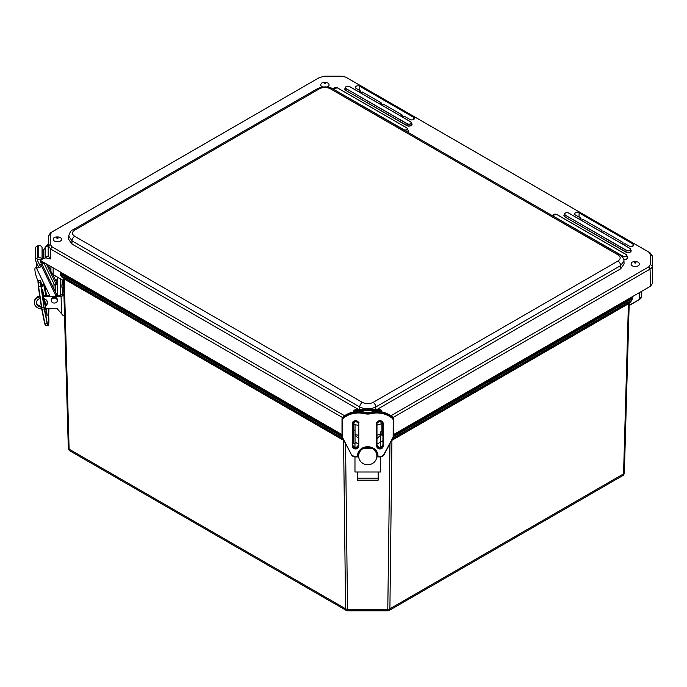 <?xml version="1.0" encoding="UTF-8"?>
<svg xmlns="http://www.w3.org/2000/svg" width="687" height="687" viewBox="0 0 687 687"><rect width="100%" height="100%" fill="white"/><g stroke="black" fill="none" stroke-linecap="round" stroke-linejoin="round"><path stroke-width="1.03" d="M641.735 291.279L641.735 296.269L639.46 299.498L629.069 305.638M63.462 278.149L63.977 278.896A0.91 0.67 120 0 0 63.745 278.475M343.895 440.504L343.577 440.315A0.91 0.524 120 0 0 343.423 439.938M63.436 278.295L63.522 280.622M391.599 440.513L628.691 303.628A0.91 0.67 60 0 1 628.914 303.207M628.691 303.628L629.206 302.881M629.232 303.027L629.215 305.414L639.52 299.36A7.574 4.371 0 0 0 641.735 296.269M391.865 440.006A2.722 2.576 60.3 0 0 392.303 439.809L392.303 439.809A2.722 2.576 60.3 0 0 392.311 439.809L630.477 302.306L631.353 300.588L630.967 298.502L393.505 435.601M393.016 437.851L392.32 439.8L630.477 302.306L632.152 299.498A2.722 1.597 1.6 0 0 632.152 299.472L632.195 298.167A0.61 0.498 180 0 0 632.195 298.132L632.195 298.132A0.61 0.498 180 0 0 631.585 297.634L630.967 298.502M392.079 439.938A0.91 0.524 -120 0 0 391.925 440.315L389.907 608.776L623.556 473.875A2.722 1.597 -178.4 0 0 624.354 472.793A2.722 1.597 -178.4 0 1 624.354 472.793L629.215 303.036L624.354 472.768C623.985 474.571 623.41 475.533 622.637 475.67L623.556 473.875L628.425 303.774A0.91 0.524 60 0 1 628.571 303.405M70.031 450.938L69.112 449.152A2.722 1.597 178.4 0 1 68.314 448.061L63.453 278.304L68.314 448.036C68.683 449.839 69.258 450.801 70.031 450.938L346.308 610.442L345.595 608.776L343.577 440.315L64.243 279.042L69.112 449.152L345.595 608.776A2.722 1.623 -0.7 0 0 347.528 609.232L347.734 610.829L387.769 610.829L389.967 443.596M343.637 440.006A2.722 2.576 119.7 0 1 343.199 439.809L342.487 437.851M60.473 273.46L60.516 274.74L62.191 277.574L343.199 439.809A2.722 2.576 119.7 0 1 343.191 439.809L62.191 277.574L61.315 275.856L61.272 274.525L342.032 436.614M345.544 443.596L347.528 609.232L387.983 609.232A2.722 1.623 -179.3 0 0 389.907 608.776L389.194 610.442L622.637 475.67M57.605 277.299L57.605 295.376M60.327 278.879L60.327 295.264M53.148 267.827L53.148 274.628L63.505 280.605L53.148 274.628A7.574 4.371 180 0 1 50.932 271.537L50.932 268.978M50.932 266.547L50.932 271.537L53.208 274.766L63.599 280.906M393.007 417.524L650.065 269.106A7.574 4.362 -0.3 0 0 652.289 266.015L652.289 255.899L652.65 272.773M652.65 272.876L652.65 283.173L652.289 266.015L650.434 264.529L648.76 266.874L390.946 415.721M648.76 266.874L650.065 269.106L650.434 286.264L652.65 283.173M650.434 286.264L393.505 434.596M382.934 440.702L376.974 444.146M42.637 261.764L42.637 263.31L40.353 261.987L40.361 259.858L40.353 260.442L342.006 434.596M352.568 440.702L353.513 441.243M355.033 442.119L358.537 444.146M652.65 272.825L652.289 255.899L650.065 252.807L347.064 77.871A7.574 4.397 -0.1 0 0 346.961 77.811A7.574 4.397 -0.1 0 0 346.849 77.751M358.7 91.8L360.366 90.839L356.098 88.383A2.602 1.503 180 0 1 355.334 87.335A2.602 1.503 180 0 1 356.931 85.935A2.602 1.503 180 0 1 359.782 86.253L413.651 117.357A2.602 1.503 180 0 1 414.416 118.439A2.602 1.503 180 0 1 412.793 119.813A2.602 1.503 180 0 1 409.967 119.478L404.42 116.283L402.762 117.237M360.366 90.839L360.426 92.797M379.696 103.917L381.354 102.964L362.444 92.041L360.778 93.003M381.354 102.964L381.414 104.913M400.684 116.034L402.342 115.081L383.432 104.158L381.774 105.12M402.342 115.081L402.402 117.03M579.313 219.17L580.97 218.208L575.423 215.005A2.602 1.503 180 0 1 574.667 213.966A2.602 1.503 180 0 1 576.256 212.558A2.602 1.503 180 0 1 579.107 212.884L632.976 243.979A2.602 1.503 180 0 1 633.74 245.061A2.602 1.503 180 0 1 632.117 246.435A2.602 1.503 180 0 1 629.292 246.109L625.033 243.645L623.367 244.606M580.97 218.208L581.03 220.158M600.301 231.287L601.967 230.325L583.048 219.411L581.391 220.372M601.967 230.325L602.018 232.283M621.297 243.404L622.954 242.451L604.045 231.528L602.379 232.489M622.954 242.451L623.015 244.4M42.637 263.31L45.316 263.31M363.397 448.036L362.968 448.242M372.105 448.036L372.105 448.499L363.397 448.499M372.543 448.242L372.105 448.499M376.51 425.236L382.934 423.338M376.725 438.778L381.955 433.969L376.596 435.249M48.236 244.168L45.136 247.337L45.136 257.694L50.417 258.956L48.202 255.873L48.202 245.542M45.136 247.337L45.136 258.097L43.195 258.458L43.195 250.274L42.07 250.609M355.033 435L358.537 438.486M319.043 77.751L50.632 232.713L48.416 235.804L48.416 245.92L50.632 249.012L342.504 417.524M352.568 423.338L353.642 423.956A7.574 4.345 0.1 0 0 358.537 425.227M42.07 257.479L43.195 258.458M48.202 245.594L48.416 235.753L48.202 245.654L45.136 247.406L45.136 257.651L48.202 255.873L48.416 245.92L50.263 244.443L50.263 234.327L51.937 231.991L318.94 77.811M358.537 435.249L355.033 434.639M45.136 257.719L45.136 247.724L43.341 250.188L43.341 258.544M381.491 421.174L376.51 422.685M318.837 77.871L324.187 76.171L341.705 76.171L345.75 77.142L648.76 252.077L650.434 254.422L650.434 264.529M344.556 415.721L51.937 246.779L50.263 244.443M358.992 422.685L354.02 421.174M620.747 268.746L620.653 265.603A3.787 2.19 -120 0 0 617.974 261.017L373.11 402.393C369.537 404.085 365.965 404.085 362.401 402.393A3.787 2.19 120 0 0 359.722 406.979C365.072 409.478 370.43 409.478 375.78 406.979L620.653 265.603L623.976 260.828L624.071 263.997L620.747 268.746L376.794 409.598M358.717 409.598L71.92 244.014L68.597 239.265L68.691 236.096L72.015 240.871L359.722 406.979L359.722 409.598M362.401 402.393L74.694 236.285C71.766 234.233 71.766 232.172 74.694 230.111A3.787 2.19 -120 0 0 72.796 229.922L317.669 88.546L321.585 87.094C326.763 86.622 330.292 87.103 332.165 88.546L619.872 254.654A3.787 2.19 120 0 0 619.872 254.654C622.448 256.423 623.813 258.484 623.976 260.828L623.976 260.759M68.691 235.985L68.691 236.096C69.842 232.18 71.208 230.119 72.796 229.922A3.787 2.19 -120 0 0 72.779 229.93M632.289 265.817A4.182 2.413 180 0 1 631.628 262.906C631.353 261.326 638.412 261.146 638.867 262.906A4.182 2.413 180 0 1 637.794 266.024A4.182 2.413 180 0 1 632.289 265.817M322.538 86.931A4.182 2.413 180 0 1 321.963 86.648A4.182 2.413 180 0 1 321.293 83.737C321.018 82.165 328.077 81.976 328.532 83.737A4.182 2.413 180 0 1 327.295 86.931M54.462 241.085A4.182 2.413 180 0 1 53.801 238.174C53.526 236.603 60.585 236.414 61.04 238.174A4.182 2.413 180 0 1 59.967 241.292A4.182 2.413 180 0 1 54.462 241.085M42.628 284.418A10.219 0.962 82.3 0 1 40.971 282.22L40.421 280.39L38.223 280.682L37.974 282.992M63.565 282.168L62.234 282.194L62.174 279.935M63.848 291.906L62.508 291.932L62.577 295.917A3.031 1.752 178.4 0 1 61.066 296.183L43.247 296.518M62.508 291.932L62.388 287.561M45.728 308.841L57.141 308.626L63.144 315.573A3.031 1.752 -1.6 0 0 64.492 314.594M63.917 294.294L62.577 295.899M55.784 295.41L59.554 295.341A3.031 1.752 -1.6 0 0 62.551 293.77M54.505 280.743L57.605 280.682M57.605 293.615L57.158 293.074M55.389 279.849L57.605 279.807M63.702 286.883L63.47 287.63L63.384 287.132L61.899 287.037L61.985 287.535L63.47 287.63M62.234 282.194L61.864 285.878L63.35 285.972L63.384 287.132M61.864 285.878L61.899 287.037M63.35 285.972L63.616 283.791M36.454 302.297A5.496 4.491 180 0 0 41.289 306.316M45.067 305.543A5.496 4.491 180 0 0 47.394 302.297M41.418 307.201A5.496 4.491 -0 0 1 36.428 302.838A5.496 4.491 -0 0 1 36.428 302.727A5.496 4.491 -0 0 1 40.104 298.493M43.642 298.467A5.496 4.491 -0 0 1 47.42 302.727A5.496 4.491 -0 0 1 45.222 306.325M39.717 295.942A7.574 6.183 180 0 0 34.35 301.859L34.35 302.727A7.574 6.183 180 0 0 41.701 308.91M39.846 296.784A7.574 6.183 180 0 0 34.35 302.727M49.73 295.522L43.075 295.65M46.338 263.902L56.282 284.427L54.522 284.993L44.02 263.31M55.673 284.624L55.673 292.464M56.282 295.401L56.282 293.727L41.804 263.825L40.044 264.392L40.044 265.757M56.282 284.427L56.282 281.696M41.804 263.825L41.804 266.556L36.523 268.265L36.523 262.7M41.804 266.556L56.197 296.277M48.176 264.959L50.932 270.644M52.805 274.517L55.81 280.717M36.523 267.295L35.458 267.638A9.086 1.932 72.1 0 0 37.965 280.931L38.3 286.513L41.787 307.81L38.575 286.531L41.1 286.135L40.773 280.588M36.523 268.265L50.151 296.389M56.025 279.841A3.031 2.473 180 0 0 55.235 279.523M57.347 300.58L57.347 299.704A3.031 2.473 180 0 0 55.046 297.299A3.031 2.473 180 0 0 51.645 298.536A3.031 2.473 180 0 0 51.285 299.704L51.285 300.58A3.031 2.473 180 0 0 54.316 303.053A3.031 2.473 180 0 0 57.347 300.58A3.031 2.473 180 0 0 55.046 298.175A3.031 2.473 180 0 0 51.645 299.412A3.031 2.473 180 0 0 51.285 300.58M38.85 267.509L35.715 261.043A2.842 2.319 -0 0 1 35.518 260.184A2.842 2.319 -0 0 1 37.313 258.029L38.189 257.745A2.842 2.319 -0 0 1 42.07 259.789L40.181 259.866A0.945 0.773 180 0 0 38.884 259.188L38.008 259.471A0.945 0.773 180 0 0 37.476 260.476L40.61 266.942M42.07 259.789L42.07 247.758A2.842 2.319 180 0 0 38.189 245.714L37.313 245.998A2.842 2.319 180 0 0 35.518 248.153L35.518 260.184M53.964 283.843L53.964 288.935M358.657 456.915L355.016 456.915L351.598 454.992L342.633 437.61L351.598 454.992A3.787 3.323 180 0 0 355.016 456.881L358.657 456.915L358.657 455.696L357.532 455.696L358.288 455.335C357.618 444.755 377.884 444.755 377.215 455.335L377.979 455.696L376.845 455.696L376.845 456.915L380.486 456.881A3.787 3.323 180 0 0 383.887 455.017L393.144 437.576A3.787 3.323 180 0 0 393.505 436.176L393.505 419.19L392.217 416.7M342.006 419.19A3.787 3.323 0 0 1 343.225 416.743L342.006 419.19L342.006 436.176A3.787 3.323 180 0 0 342.358 437.576L351.598 454.992M358.657 455.696L358.356 454.339M376.845 456.915L380.486 456.915L383.638 454.992A3.487 3.057 0 0 1 380.486 456.761L380.486 456.915M376.845 455.696L377.146 454.339M376.974 446.009L376.974 423.398A2.98 2.619 0 0 1 382.934 423.398L382.934 446.009A2.98 2.619 0 0 1 376.974 446.009L376.734 446.121A3.22 2.834 180 0 0 383.174 446.121L383.174 423.51A3.22 2.834 180 0 0 376.734 423.51L376.734 446.121M358.537 446.009A2.98 2.619 0 0 1 352.568 446.009L352.568 423.398A2.98 2.619 0 0 1 358.537 423.398L358.777 446.121L358.777 423.51A3.22 2.834 180 0 0 352.328 423.51L352.328 446.121A3.22 2.834 180 0 0 358.777 446.121M377.446 410.5L353.925 410.5A3.031 1.803 180 0 1 356.544 409.598L378.958 409.598A3.031 1.803 180 0 1 381.586 410.5L377.446 410.5L379.224 411.556M353.607 411.942L353.925 410.5M358.056 410.5L356.287 411.556M381.989 435.592L381.989 431.908L380.478 431.908L380.478 434.639M380.478 420.848L380.478 421.758M381.586 410.5L381.903 411.942M353.513 423.879L353.513 443.75L355.033 443.75L355.033 424.583M354.973 456.915L354.973 471.986L380.529 471.986L380.529 456.915M358.657 454.931L358.666 455.97M376.837 455.97L376.845 454.931M372.199 448.439A9.086 8.716 0 0 1 367.751 464.764A9.086 8.716 0 0 1 363.303 448.439M358.992 452.218A9.086 8.716 0 0 0 358.666 454.545L358.666 455.472M376.51 452.218A9.086 8.716 0 0 1 376.837 454.545L376.837 454.931M354.973 447.417L354.973 443.75M380.529 447.417L380.529 434.948M357.326 471.986L357.326 480.179L378.168 480.179L378.168 471.986M393.471 436.614L631.396 299.249L632.195 296.793L632.195 298.132M631.585 297.145L631.585 297.634M342.006 435.601L61.701 273.769L61.272 274.525L60.473 273.435L60.516 274.766A2.722 1.597 -1.6 0 0 60.516 274.766A2.722 1.597 -1.6 0 0 61.315 275.856L342.495 438.194A2.722 1.623 179.3 0 0 342.744 438.323M61.701 273.769L61.083 272.902A0.61 0.498 180 0 0 60.473 273.4L60.473 273.4A0.61 0.498 180 0 0 60.473 273.409L60.473 273.383M61.083 272.902L61.083 272.413M639.52 292.559L639.52 299.36L629.163 305.337M632.186 298.192L632.152 299.472A2.722 1.597 1.6 0 1 631.353 300.588L393.007 438.194A2.722 1.623 0.7 0 1 392.758 438.323M413.651 117.357L413.617 119.504M359.782 86.253L359.722 90.469M632.976 243.979L632.942 246.126M579.107 212.884L579.047 217.101M381.938 431.908L381.869 423.956L380.555 421.715M50.417 258.956L50.632 249.012L51.937 246.779M407.279 123.754L407.176 123.9A2.508 1.451 -0 0 0 410.122 124.158A2.508 1.451 -0 0 0 411.41 122.604A2.508 1.451 -0 0 0 410.723 121.857L410.62 121.822A2.362 1.365 180 0 1 410.62 123.754A2.362 1.365 180 0 1 407.279 123.754L346.136 88.666L407.176 123.9L406.756 125.601A3.1 1.786 -0 0 0 410.766 125.79A3.1 1.786 -0 0 0 411.719 123.531M410.646 121.814L349.58 86.588L410.62 121.822M346.239 88.511A2.362 1.365 180 0 1 346.239 86.588A2.362 1.365 180 0 1 349.58 86.588M349.606 86.571A2.508 1.451 -0 0 0 348.85 86.296M346.961 86.296A2.508 1.451 -0 0 0 345.449 87.361A2.508 1.451 -0 0 0 346.136 88.666L345.819 90.203A2.954 1.709 180 0 1 345.011 88.675L345.449 87.361C346.3 86.133 347.708 85.866 349.649 86.579L410.697 121.822L411.848 123.918A2.954 1.709 180 0 1 410.337 125.747A2.954 1.709 180 0 1 406.859 125.446L345.716 90.358L406.756 125.601M345.14 88.288A3.1 1.786 -0 0 0 345.716 90.358M407.795 132.213A3.1 1.786 -0 0 0 408.104 130.324M623.787 259.471A3.1 1.786 -0 0 0 627.033 258.896A3.1 1.786 -0 0 0 627.429 256.947M564.25 214.791A3.1 1.786 -0 0 0 564.826 216.86L625.866 252.103A3.1 1.786 -0 0 0 629.876 252.292A3.1 1.786 -0 0 0 630.829 250.034M403.844 129.663L403.741 129.809A2.25 1.297 -0 0 0 406.386 130.041A2.25 1.297 -0 0 0 407.537 128.641A2.25 1.297 -0 0 0 406.919 127.971L406.816 127.937A2.104 1.211 180 0 1 406.816 129.663A2.104 1.211 180 0 1 403.844 129.663L334.346 89.748L403.724 129.86M406.85 127.928L337.42 87.876L406.816 127.937M334.449 89.593A2.104 1.211 180 0 1 334.449 87.876A2.104 1.211 180 0 1 337.42 87.876M337.446 87.867A2.25 1.297 -0 0 0 336.776 87.618M335.093 87.618A2.25 1.297 -0 0 0 333.727 88.58A2.25 1.297 -0 0 0 334.346 89.748L334.329 89.799M333.478 89.31L333.727 88.58L337.497 87.867L406.893 127.937L408.233 130.71A2.954 1.709 180 0 1 407.623 132.11M629.833 248.359L629.73 248.325A2.362 1.365 180 0 1 629.73 250.257A2.362 1.365 180 0 1 626.389 250.257L626.286 250.403A2.508 1.451 -0 0 0 629.24 250.661A2.508 1.451 -0 0 0 630.52 249.106A2.508 1.451 -0 0 0 629.833 248.359M629.756 248.316L568.69 213.09L629.73 248.325M626.389 250.257L565.246 215.168L626.286 250.403L625.866 252.103M568.716 213.073A2.508 1.451 -0 0 0 567.96 212.798M566.071 212.798A2.508 1.451 -0 0 0 564.559 213.863A2.508 1.451 -0 0 0 565.246 215.168L564.929 216.706A2.954 1.709 180 0 1 564.121 215.177L564.559 213.863C565.41 212.635 566.818 212.369 568.767 213.082L629.807 248.325L630.958 250.42A2.954 1.709 180 0 1 629.447 252.249A2.954 1.709 180 0 1 625.977 251.949L564.826 216.86M565.349 215.014A2.362 1.365 180 0 1 565.349 213.09A2.362 1.365 180 0 1 568.69 213.09M626.243 254.602L626.14 254.568A2.104 1.211 180 0 1 626.14 256.285A2.104 1.211 180 0 1 623.169 256.285L623.066 256.44A2.25 1.297 -0 0 0 625.711 256.663A2.25 1.297 -0 0 0 626.862 255.272A2.25 1.297 -0 0 0 626.243 254.602M626.175 254.551L556.745 214.499L626.14 254.568M623.169 256.285L553.67 216.371L623.066 256.44L622.869 257.393M556.771 214.49A2.25 1.297 -0 0 0 556.109 214.25M554.418 214.25A2.25 1.297 -0 0 0 553.052 215.203A2.25 1.297 -0 0 0 553.67 216.371L553.662 216.422M553.774 216.216A2.104 1.211 180 0 1 553.774 214.499A2.104 1.211 180 0 1 556.745 214.499M552.803 215.933L553.052 215.203L556.822 214.49L626.218 254.559L627.557 257.333A2.954 1.709 180 0 1 623.736 259.282M652.289 255.899L650.434 254.422M650.065 252.807L648.76 252.077M354.947 421.715L353.642 423.956M50.263 234.327L48.416 235.804M51.937 231.991L50.632 232.713M373.11 402.393A3.787 2.19 60 0 1 375.78 406.979L375.78 409.598M619.872 254.654A3.787 2.19 120 0 0 617.974 254.843C620.902 256.904 620.902 258.956 617.974 261.017M332.165 88.546A3.787 2.19 120 0 0 330.267 88.735L617.974 254.843M74.694 236.285A3.787 2.19 120 0 0 72.015 240.871L71.92 244.014M317.669 88.546A3.787 2.19 60 0 1 319.558 88.735C323.13 87.043 326.703 87.043 330.267 88.735M74.694 230.111L319.558 88.735M634.702 262.357A0.773 0.447 180 0 1 635.793 262.984A0.773 0.447 180 0 1 634.702 262.357M324.367 83.187A0.773 0.447 180 0 1 325.458 83.814A0.773 0.447 180 0 1 324.367 83.187M56.875 237.625A0.773 0.447 180 0 1 57.966 238.252A0.773 0.447 180 0 1 56.875 237.625M40.421 280.39L40.773 282.692M38.223 280.682L38.3 286.522L38.223 282.786L40.421 282.494L43.994 307.51L41.1 286.135M41.512 307.802L41.752 309.184L44.251 309.004L47.197 323.603L44.99 323.903L42.044 309.296L41.787 307.81L43.994 307.51L44.251 309.004L44.312 307.415M48.717 313.195L48.734 316.664A22.413 2.104 -97.7 0 1 47.91 324.805L47.643 325.149A22.714 2.13 82.3 0 0 47.953 325.303L45.754 325.604A22.714 2.13 -97.7 0 1 45.445 325.44L47.643 325.149L44.552 308.789M47.91 324.805L47.497 323.388M48.734 313.049A22.413 2.104 -97.7 0 0 48.846 308.781L48.734 313.049A11.662 1.091 82.3 0 0 48.734 316.664M45.445 325.44L44.689 323.783L45.445 325.44M41.761 309.202L44.689 323.766L41.512 307.793L38.3 286.522M43.582 284.109L45.9 295.599L43.582 284.109M46.647 295.582L44.432 284.59M46.982 300.983L47.343 301.997M43.813 295.633L42.74 290.283L42.74 294.01L46.922 314.749L46.476 308.832M45.72 305.097L44.44 298.742M44.028 283.963L46.373 295.59M42.74 290.283L43.547 295.642M44.148 298.622L45.488 305.277M46.201 308.832L46.922 311.031M47.077 315.883L42.105 289.227M42.225 289.39L42.259 290.489M46.218 311.263L46.682 311.202L47.145 315.685M41.744 284.701A9.463 0.885 -97.7 0 1 41.701 285.208M61.066 296.183L61.572 313.933M63.487 284.324L62.002 284.238M62.096 283.843L63.608 283.808M37.313 245.998L37.313 258.029M37.476 259.901L37.476 260.476M38.189 257.745L38.189 245.714M342.633 437.61A3.487 3.057 0 0 1 342.306 436.322L342.306 420.401A3.487 3.057 0 0 1 343.431 418.151A22.413 19.683 0 0 1 364.617 413.694L364.703 412.226A11.361 9.979 180 0 0 370.808 412.226L370.808 413.291A11.361 9.979 0 0 1 364.703 413.291A22.714 19.949 180 0 0 343.225 417.808L343.225 416.743A22.714 19.949 0 0 1 364.703 412.226L364.685 412.183C356.656 410.44 349.511 411.951 343.242 416.7L343.285 416.7M364.685 412.183L370.808 412.226A22.714 19.949 0 0 1 392.277 416.743L392.26 416.7C385.991 411.951 378.846 410.44 370.817 412.183M364.617 413.694A11.662 10.245 180 0 0 370.886 413.694A22.413 19.683 0 0 1 392.071 418.151A3.487 3.057 0 0 1 393.196 420.401L393.505 420.264A3.787 3.323 180 0 0 392.277 417.808L392.277 416.743A3.787 3.323 0 0 1 393.505 419.19M392.071 418.151L392.277 417.808A22.714 19.949 180 0 0 370.808 413.291L370.886 413.694M343.431 418.151L343.225 417.808A3.787 3.323 180 0 0 342.006 420.264L342.306 420.401M355.016 456.915L355.016 456.761A3.487 3.057 0 0 1 351.864 454.992M342.306 436.322L342.366 437.61M358.657 456.761L355.016 456.761M393.196 420.401L393.144 437.61L383.913 454.992M393.196 436.322A3.487 3.057 0 0 1 392.87 437.61L393.144 437.61M392.87 437.61L383.638 454.992M380.486 456.761L376.845 456.761M377.979 455.696A10.219 8.974 180 0 0 367.751 446.722A10.219 8.974 180 0 0 357.532 455.696M376.974 444.875A2.98 2.619 180 0 0 382.934 444.875C380.95 448.207 378.958 448.207 376.974 444.875M352.568 444.875A2.98 2.619 180 0 0 358.537 444.875C356.544 448.207 354.561 448.207 352.568 444.875M358.777 423.51L358.537 423.398C356.544 420.075 354.561 420.075 352.568 423.398L352.328 423.51M383.174 423.51L382.934 423.398C380.95 420.075 378.958 420.075 376.974 423.398L376.734 423.51M353.513 430.096L355.033 430.096M378.168 478.143L357.326 478.143M346.308 610.442L347.734 610.829M387.769 610.829L389.194 610.442M45.136 247.432L45.136 257.651M48.734 316.69C48.734 324.178 48.468 327.046 47.953 325.303M45.754 325.604L44.689 323.783M47.077 301.791L46.914 300.648M41.486 285.801L42.01 285.981L40.962 282.168M57.158 283.929L57.158 295.384M44.114 283.937L41.572 284.762M353.212 434.682L352.568 434.682"/></g></svg>
